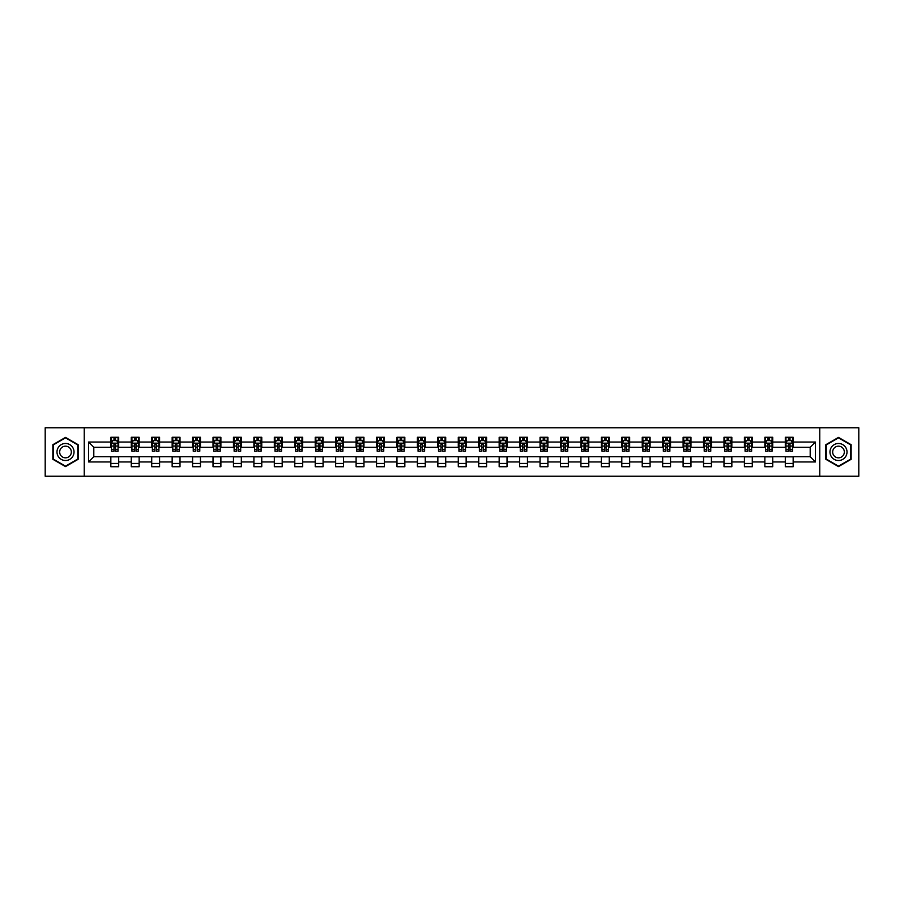 <?xml version="1.0" encoding="UTF-8"?>
<svg xmlns="http://www.w3.org/2000/svg" width="904" height="904" viewBox="0 0 904 904"><rect width="100%" height="100%" fill="white"/><g stroke="black" fill="none" stroke-linecap="round" stroke-linejoin="round"><path stroke-width="1.36" d="M819.759 476.238L858.8 476.238L858.8 427.761L819.759 427.761L819.759 476.238L84.241 476.238L84.241 427.761L45.2 427.761L45.2 476.238L84.241 476.238M819.759 427.761L84.241 427.761M793.158 442.045L793.158 437.265L785.305 437.265L785.305 442.045L772.728 442.045L772.728 437.265L764.863 437.265L764.863 442.045L752.286 442.045L752.286 437.265L744.421 437.265L744.421 442.045L731.844 442.045L731.844 437.265L723.991 437.265L723.991 442.045L711.414 442.045L711.414 437.265L703.549 437.265L703.549 442.045L690.972 442.045L690.972 437.265L683.108 437.265L683.108 442.045L670.531 442.045L670.531 437.265L662.666 437.265L662.666 442.045L650.089 442.045L650.089 437.265L642.236 437.265L642.236 442.045L629.659 442.045L629.659 437.265L621.794 437.265L621.794 442.045L609.217 442.045L609.217 437.265L601.352 437.265L601.352 442.045L588.775 442.045L588.775 437.265L580.922 437.265L580.922 442.045L568.345 442.045L568.345 437.265L560.48 437.265L560.48 442.045L547.903 442.045L547.903 437.265L540.038 437.265L540.038 442.045L527.461 442.045L527.461 437.265L519.608 437.265L519.608 442.045L507.031 442.045L507.031 437.265L499.166 437.265L499.166 442.045L486.589 442.045L486.589 437.265L478.724 437.265L478.724 442.045L466.148 442.045L466.148 437.265L458.294 437.265L458.294 442.045L445.706 442.045L445.706 437.265L437.852 437.265L437.852 442.045L425.275 442.045L425.275 437.265L417.411 437.265L417.411 442.045L404.834 442.045L404.834 437.265L396.969 437.265L396.969 442.045L384.392 442.045L384.392 437.265L376.539 437.265L376.539 442.045L363.962 442.045L363.962 437.265L356.097 437.265L356.097 442.045L343.52 442.045L343.52 437.265L335.655 437.265L335.655 442.045L323.078 442.045L323.078 437.265L315.225 437.265L315.225 442.045L302.648 442.045L302.648 437.265L294.783 437.265L294.783 442.045L282.206 442.045L282.206 437.265L274.341 437.265L274.341 442.045L261.764 442.045L261.764 437.265L253.911 437.265L253.911 442.045L241.334 442.045L241.334 437.265L233.469 437.265L233.469 442.045L220.892 442.045L220.892 437.265L213.028 437.265L213.028 442.045L200.451 442.045L200.451 437.265L192.586 437.265L192.586 442.045L180.009 442.045L180.009 437.265L172.155 437.265L172.155 442.045L159.579 442.045L159.579 437.265L151.714 437.265L151.714 442.045L139.137 442.045L139.137 437.265L131.272 437.265L131.272 442.045L118.695 442.045L118.695 437.265L110.842 437.265L110.842 442.045L88.569 442.045L88.569 461.955L93.801 456.712L110.842 456.712L110.842 466.735L118.695 466.735L118.695 456.712L131.272 456.712L131.272 466.735L139.137 466.735L139.137 456.712L151.714 456.712L151.714 466.735L159.579 466.735L159.579 456.712L172.155 456.712L172.155 466.735L180.009 466.735L180.009 456.712L192.586 456.712L192.586 466.735L200.451 466.735L200.451 456.712L213.028 456.712L213.028 466.735L220.892 466.735L220.892 456.712L233.469 456.712L233.469 466.735L241.334 466.735L241.334 456.712L253.911 456.712L253.911 466.735L261.764 466.735L261.764 456.712L274.341 456.712L274.341 466.735L282.206 466.735L282.206 456.712L294.783 456.712L294.783 466.735L302.648 466.735L302.648 456.712L315.225 456.712L315.225 466.735L323.078 466.735L323.078 456.712L335.655 456.712L335.655 466.735L343.52 466.735L343.52 456.712L356.097 456.712L356.097 466.735L363.962 466.735L363.962 456.712L376.539 456.712L376.539 466.735L384.392 466.735L384.392 456.712L396.969 456.712L396.969 466.735L404.834 466.735L404.834 456.712L417.411 456.712L417.411 466.735L425.275 466.735L425.275 456.712L437.852 456.712L437.852 466.735L445.706 466.735L445.706 456.712L458.294 456.712L458.294 466.735L466.148 466.735L466.148 456.712L478.724 456.712L478.724 466.735L486.589 466.735L486.589 456.712L499.166 456.712L499.166 466.735L507.031 466.735L507.031 456.712L519.608 456.712L519.608 466.735L527.461 466.735L527.461 456.712L540.038 456.712L540.038 466.735L547.903 466.735L547.903 456.712L560.48 456.712L560.48 466.735L568.345 466.735L568.345 456.712L580.922 456.712L580.922 466.735L588.775 466.735L588.775 456.712L601.352 456.712L601.352 466.735L609.217 466.735L609.217 456.712L621.794 456.712L621.794 466.735L629.659 466.735L629.659 456.712L642.236 456.712L642.236 466.735L650.089 466.735L650.089 456.712L662.666 456.712L662.666 466.735L670.531 466.735L670.531 456.712L683.108 456.712L683.108 466.735L690.972 466.735L690.972 456.712L703.549 456.712L703.549 466.735L711.414 466.735L711.414 456.712L723.991 456.712L723.991 466.735L731.844 466.735L731.844 456.712L744.421 456.712L744.421 466.735L752.286 466.735L752.286 456.712L764.863 456.712L764.863 466.735L772.728 466.735L772.728 456.712L785.305 456.712L785.305 466.735L793.158 466.735L793.158 456.712L810.199 456.712L810.199 447.288L793.158 447.288L793.158 442.045L815.431 442.045L815.431 461.955L793.158 461.955M785.305 461.955L772.728 461.955M764.863 461.955L752.286 461.955M744.421 461.955L731.844 461.955M723.991 461.955L711.414 461.955M703.549 461.955L690.972 461.955M683.108 461.955L670.531 461.955M662.666 461.955L650.089 461.955M642.236 461.955L629.659 461.955M621.794 461.955L609.217 461.955M601.352 461.955L588.775 461.955M580.922 461.955L568.345 461.955M560.48 461.955L547.903 461.955M540.038 461.955L527.461 461.955M519.608 461.955L507.031 461.955M499.166 461.955L486.589 461.955M478.724 461.955L466.148 461.955M458.294 461.955L445.706 461.955M437.852 461.955L425.275 461.955M417.411 461.955L404.834 461.955M396.969 461.955L384.392 461.955M376.539 461.955L363.962 461.955M356.097 461.955L343.52 461.955M335.655 461.955L323.078 461.955M315.225 461.955L302.648 461.955M294.783 461.955L282.206 461.955M274.341 461.955L261.764 461.955M253.911 461.955L241.334 461.955M233.469 461.955L220.892 461.955M213.028 461.955L200.451 461.955M192.586 461.955L180.009 461.955M172.155 461.955L159.579 461.955M151.714 461.955L139.137 461.955M131.272 461.955L118.695 461.955M110.842 461.955L88.569 461.955M785.305 442.045L785.305 447.288L772.728 447.288L772.728 442.045M764.863 442.045L764.863 447.288L752.286 447.288L752.286 442.045M744.421 442.045L744.421 447.288L731.844 447.288L731.844 442.045M723.991 442.045L723.991 447.288L711.414 447.288L711.414 442.045M703.549 442.045L703.549 447.288L690.972 447.288L690.972 442.045M683.108 442.045L683.108 447.288L670.531 447.288L670.531 442.045M662.666 442.045L662.666 447.288L650.089 447.288L650.089 442.045M642.236 442.045L642.236 447.288L629.659 447.288L629.659 442.045M621.794 442.045L621.794 447.288L609.217 447.288L609.217 442.045M601.352 442.045L601.352 447.288L588.775 447.288L588.775 442.045M580.922 442.045L580.922 447.288L568.345 447.288L568.345 442.045M560.48 442.045L560.48 447.288L547.903 447.288L547.903 442.045M540.038 442.045L540.038 447.288L527.461 447.288L527.461 442.045M519.608 442.045L519.608 447.288L507.031 447.288L507.031 442.045M499.166 442.045L499.166 447.288L486.589 447.288L486.589 442.045M478.724 442.045L478.724 447.288L466.148 447.288L466.148 442.045M458.294 442.045L458.294 447.288L445.706 447.288L445.706 442.045M437.852 442.045L437.852 447.288L425.275 447.288L425.275 442.045M417.411 442.045L417.411 447.288L404.834 447.288L404.834 442.045M396.969 442.045L396.969 447.288L384.392 447.288L384.392 442.045M376.539 442.045L376.539 447.288L363.962 447.288L363.962 442.045M356.097 442.045L356.097 447.288L343.52 447.288L343.52 442.045M335.655 442.045L335.655 447.288L323.078 447.288L323.078 442.045M315.225 442.045L315.225 447.288L302.648 447.288L302.648 442.045M294.783 442.045L294.783 447.288L282.206 447.288L282.206 442.045M274.341 442.045L274.341 447.288L261.764 447.288L261.764 442.045M253.911 442.045L253.911 447.288L241.334 447.288L241.334 442.045M233.469 442.045L233.469 447.288L220.892 447.288L220.892 442.045M213.028 442.045L213.028 447.288L200.451 447.288L200.451 442.045M192.586 442.045L192.586 447.288L180.009 447.288L180.009 442.045M172.155 442.045L172.155 447.288L159.579 447.288L159.579 442.045M151.714 442.045L151.714 447.288L139.137 447.288L139.137 442.045M131.272 442.045L131.272 447.288L118.695 447.288L118.695 442.045M110.842 442.045L110.842 447.288L93.801 447.288L88.569 442.045M93.801 447.288L93.801 456.712M815.431 461.955L810.199 456.712M810.199 447.288L815.431 442.045M110.842 440.542L111.497 440.542M113.983 440.542L115.554 440.542M118.04 440.542L118.695 440.542M110.842 447.152L111.497 447.152M113.983 447.152L115.554 447.152M118.04 447.152L118.695 447.152M110.842 456.848L118.695 456.848M110.842 463.458L118.695 463.458M131.272 456.848L139.137 456.848M131.272 463.458L139.137 463.458M131.272 440.542L131.927 440.542M134.425 440.542L135.995 440.542M138.481 440.542L139.137 440.542M131.272 447.152L131.927 447.152M134.425 447.152L135.995 447.152M138.481 447.152L139.137 447.152M151.714 456.848L159.579 456.848M151.714 463.458L159.579 463.458M151.714 440.542L152.369 440.542M154.855 440.542L156.426 440.542M158.923 440.542L159.579 440.542M151.714 447.152L152.369 447.152M154.855 447.152L156.426 447.152M158.923 447.152L159.579 447.152M172.155 456.848L180.009 456.848M172.155 463.458L180.009 463.458M172.155 440.542L172.811 440.542M175.297 440.542L176.868 440.542M179.354 440.542L180.009 440.542M172.155 447.152L172.811 447.152M175.297 447.152L176.868 447.152M179.354 447.152L180.009 447.152M192.586 456.848L200.451 456.848M192.586 463.458L200.451 463.458M192.586 440.542L193.241 440.542M195.739 440.542L197.309 440.542M199.795 440.542L200.451 440.542M192.586 447.152L193.241 447.152M195.739 447.152L197.309 447.152M199.795 447.152L200.451 447.152M213.028 456.848L220.892 456.848M213.028 463.458L220.892 463.458M213.028 440.542L213.683 440.542M216.169 440.542L217.751 440.542M220.237 440.542L220.892 440.542M213.028 447.152L213.683 447.152M216.169 447.152L217.751 447.152M220.237 447.152L220.892 447.152M233.469 456.848L241.334 456.848M233.469 463.458L241.334 463.458M233.469 440.542L234.125 440.542M236.611 440.542L238.181 440.542M240.679 440.542L241.334 440.542M233.469 447.152L234.125 447.152M236.611 447.152L238.181 447.152M240.679 447.152L241.334 447.152M253.911 456.848L261.764 456.848M253.911 463.458L261.764 463.458M253.911 440.542L254.566 440.542M257.052 440.542L258.623 440.542M261.109 440.542L261.764 440.542M253.911 447.152L254.566 447.152M257.052 447.152L258.623 447.152M261.109 447.152L261.764 447.152M274.341 456.848L282.206 456.848M274.341 463.458L282.206 463.458M274.341 440.542L274.997 440.542M277.494 440.542L279.065 440.542M281.551 440.542L282.206 440.542M274.341 447.152L274.997 447.152M277.494 447.152L279.065 447.152M281.551 447.152L282.206 447.152M294.783 456.848L302.648 456.848M294.783 463.458L302.648 463.458M294.783 440.542L295.438 440.542M297.924 440.542L299.495 440.542M301.992 440.542L302.648 440.542M294.783 447.152L295.438 447.152M297.924 447.152L299.495 447.152M301.992 447.152L302.648 447.152M315.225 456.848L323.078 456.848M315.225 463.458L323.078 463.458M315.225 440.542L315.88 440.542M318.366 440.542L319.937 440.542M322.423 440.542L323.078 440.542M315.225 447.152L315.88 447.152M318.366 447.152L319.937 447.152M322.423 447.152L323.078 447.152M335.655 456.848L343.52 456.848M335.655 463.458L343.52 463.458M335.655 440.542L336.311 440.542M338.808 440.542L340.379 440.542M342.865 440.542L343.52 440.542M335.655 447.152L336.311 447.152M338.808 447.152L340.379 447.152M342.865 447.152L343.52 447.152M356.097 456.848L363.962 456.848M356.097 463.458L363.962 463.458M356.097 440.542L356.752 440.542M359.238 440.542L360.809 440.542M363.306 440.542L363.962 440.542M356.097 447.152L356.752 447.152M359.238 447.152L360.809 447.152M363.306 447.152L363.962 447.152M376.539 456.848L384.392 456.848M376.539 463.458L384.392 463.458M376.539 440.542L377.194 440.542M379.68 440.542L381.251 440.542M383.737 440.542L384.392 440.542M376.539 447.152L377.194 447.152M379.68 447.152L381.251 447.152M383.737 447.152L384.392 447.152M396.969 456.848L404.834 456.848M396.969 463.458L404.834 463.458M396.969 440.542L397.624 440.542M400.122 440.542L401.692 440.542M404.178 440.542L404.834 440.542M396.969 447.152L397.624 447.152M400.122 447.152L401.692 447.152M404.178 447.152L404.834 447.152M417.411 456.848L425.275 456.848M417.411 463.458L425.275 463.458M417.411 440.542L418.066 440.542M420.552 440.542L422.134 440.542M424.62 440.542L425.275 440.542M417.411 447.152L418.066 447.152M420.552 447.152L422.134 447.152M424.62 447.152L425.275 447.152M437.852 456.848L445.706 456.848M437.852 463.458L445.706 463.458M437.852 440.542L438.508 440.542M440.994 440.542L442.564 440.542M445.062 440.542L445.706 440.542M437.852 447.152L438.508 447.152M440.994 447.152L442.564 447.152M445.062 447.152L445.706 447.152M458.294 456.848L466.148 456.848M458.294 463.458L466.148 463.458M458.294 440.542L458.938 440.542M461.435 440.542L463.006 440.542M465.492 440.542L466.148 440.542M458.294 447.152L458.938 447.152M461.435 447.152L463.006 447.152M465.492 447.152L466.148 447.152M478.724 456.848L486.589 456.848M478.724 463.458L486.589 463.458M478.724 440.542L479.38 440.542M481.866 440.542L483.448 440.542M485.934 440.542L486.589 440.542M478.724 447.152L479.38 447.152M481.866 447.152L483.448 447.152M485.934 447.152L486.589 447.152M499.166 456.848L507.031 456.848M499.166 463.458L507.031 463.458M499.166 440.542L499.822 440.542M502.308 440.542L503.878 440.542M506.376 440.542L507.031 440.542M499.166 447.152L499.822 447.152M502.308 447.152L503.878 447.152M506.376 447.152L507.031 447.152M519.608 456.848L527.461 456.848M519.608 463.458L527.461 463.458M519.608 440.542L520.263 440.542M522.749 440.542L524.32 440.542M526.806 440.542L527.461 440.542M519.608 447.152L520.263 447.152M522.749 447.152L524.32 447.152M526.806 447.152L527.461 447.152M540.038 456.848L547.903 456.848M540.038 463.458L547.903 463.458M540.038 440.542L540.694 440.542M543.191 440.542L544.762 440.542M547.248 440.542L547.903 440.542M540.038 447.152L540.694 447.152M543.191 447.152L544.762 447.152M547.248 447.152L547.903 447.152M560.48 456.848L568.345 456.848M560.48 463.458L568.345 463.458M560.48 440.542L561.135 440.542M563.621 440.542L565.192 440.542M567.689 440.542L568.345 440.542M560.48 447.152L561.135 447.152M563.621 447.152L565.192 447.152M567.689 447.152L568.345 447.152M580.922 456.848L588.775 456.848M580.922 463.458L588.775 463.458M580.922 440.542L581.577 440.542M584.063 440.542L585.634 440.542M588.12 440.542L588.775 440.542M580.922 447.152L581.577 447.152M584.063 447.152L585.634 447.152M588.12 447.152L588.775 447.152M601.352 456.848L609.217 456.848M601.352 463.458L609.217 463.458M601.352 440.542L602.007 440.542M604.505 440.542L606.075 440.542M608.561 440.542L609.217 440.542M601.352 447.152L602.007 447.152M604.505 447.152L606.075 447.152M608.561 447.152L609.217 447.152M621.794 456.848L629.659 456.848M621.794 463.458L629.659 463.458M621.794 440.542L622.449 440.542M624.935 440.542L626.506 440.542M629.003 440.542L629.659 440.542M621.794 447.152L622.449 447.152M624.935 447.152L626.506 447.152M629.003 447.152L629.659 447.152M642.236 456.848L650.089 456.848M642.236 463.458L650.089 463.458M642.236 440.542L642.891 440.542M645.377 440.542L646.948 440.542M649.434 440.542L650.089 440.542M642.236 447.152L642.891 447.152M645.377 447.152L646.948 447.152M649.434 447.152L650.089 447.152M662.666 456.848L670.531 456.848M662.666 463.458L670.531 463.458M662.666 440.542L663.321 440.542M665.819 440.542L667.389 440.542M669.875 440.542L670.531 440.542M662.666 447.152L663.321 447.152M665.819 447.152L667.389 447.152M669.875 447.152L670.531 447.152M683.108 456.848L690.972 456.848M683.108 463.458L690.972 463.458M683.108 440.542L683.763 440.542M686.249 440.542L687.831 440.542M690.317 440.542L690.972 440.542M683.108 447.152L683.763 447.152M686.249 447.152L687.831 447.152M690.317 447.152L690.972 447.152M703.549 456.848L711.414 456.848M703.549 463.458L711.414 463.458M703.549 440.542L704.205 440.542M706.691 440.542L708.261 440.542M710.759 440.542L711.414 440.542M703.549 447.152L704.205 447.152M706.691 447.152L708.261 447.152M710.759 447.152L711.414 447.152M723.991 456.848L731.844 456.848M723.991 463.458L731.844 463.458M723.991 440.542L724.646 440.542M727.132 440.542L728.703 440.542M731.189 440.542L731.844 440.542M723.991 447.152L724.646 447.152M727.132 447.152L728.703 447.152M731.189 447.152L731.844 447.152M744.421 456.848L752.286 456.848M744.421 463.458L752.286 463.458M744.421 440.542L745.077 440.542M747.574 440.542L749.145 440.542M751.631 440.542L752.286 440.542M744.421 447.152L745.077 447.152M747.574 447.152L749.145 447.152M751.631 447.152L752.286 447.152M764.863 456.848L772.728 456.848M764.863 463.458L772.728 463.458M764.863 440.542L765.519 440.542M768.004 440.542L769.575 440.542M772.072 440.542L772.728 440.542M764.863 447.152L765.519 447.152M768.004 447.152L769.575 447.152M772.072 447.152L772.728 447.152M785.305 456.848L793.158 456.848M785.305 463.458L793.158 463.458M785.305 440.542L785.96 440.542M788.446 440.542L790.017 440.542M792.503 440.542L793.158 440.542M785.305 447.152L785.96 447.152M788.446 447.152L790.017 447.152M792.503 447.152L793.158 447.152M65.506 466.6L78.151 459.3L78.151 444.7L65.506 437.4L52.861 444.7L52.861 459.3L65.506 466.6M851.139 444.7L838.494 437.4L825.849 444.7L825.849 459.3L838.494 466.6L851.139 459.3L851.139 444.7M115.554 438.96L113.983 438.96M118.04 449.57L115.554 449.57L115.554 451.209L118.04 451.209L118.04 443.22L116.729 440.598L112.808 440.598L111.497 443.22L111.497 451.209L113.983 451.209L113.983 449.57L111.497 449.57M111.497 443.22L111.497 437.265M118.04 443.22L118.04 437.265M113.983 440.598L113.983 437.265M115.554 437.265L115.554 440.598M115.554 449.57L115.554 444.203L113.983 444.203L113.983 449.57M72.885 456.26A8.52 8.52 0 0 0 69.766 444.621A8.52 8.52 0 0 0 58.127 447.74A8.52 8.52 0 0 0 61.246 459.379A8.52 8.52 0 0 0 72.885 456.26M70.557 454.915A5.831 5.831 0 0 0 68.421 446.949A5.831 5.831 0 0 0 60.455 449.085A5.831 5.831 0 0 0 62.591 457.051A5.831 5.831 0 0 0 70.557 454.915M53.257 459.074L53.257 444.926L65.506 437.852L77.755 444.926L77.755 459.074L65.506 466.148L53.257 459.074M838.494 443.48A8.52 8.52 0 0 0 829.974 452A8.52 8.52 0 0 0 838.494 460.52A8.52 8.52 0 0 0 847.014 452A8.52 8.52 0 0 0 838.494 443.48M838.494 446.169A5.831 5.831 0 0 0 832.663 452A5.831 5.831 0 0 0 838.494 457.831A5.831 5.831 0 0 0 844.325 452A5.831 5.831 0 0 0 838.494 446.169M850.743 459.074L838.494 466.148L826.245 459.074L826.245 444.926L838.494 437.852L850.743 444.926L850.743 459.074M135.995 438.96L134.425 438.96M138.481 449.57L135.995 449.57L135.995 451.209L138.481 451.209L138.481 443.22L137.171 440.598L133.238 440.598L131.927 443.22L131.927 451.209L134.425 451.209L134.425 449.57L131.927 449.57M131.927 443.22L131.927 437.265M138.481 443.22L138.481 437.265M134.425 440.598L134.425 437.265M135.995 437.265L135.995 440.598M135.995 449.57L135.995 444.203L134.425 444.203L134.425 449.57M156.426 438.96L154.855 438.96M158.923 449.57L156.426 449.57L156.426 451.209L158.923 451.209L158.923 443.22L157.612 440.598L153.68 440.598L152.369 443.22L152.369 451.209L154.855 451.209L154.855 449.57L152.369 449.57M152.369 443.22L152.369 437.265M158.923 443.22L158.923 437.265M154.855 440.598L154.855 437.265M156.426 437.265L156.426 440.598M156.426 449.57L156.426 444.203L154.855 444.203L154.855 449.57M176.868 438.96L175.297 438.96M179.354 449.57L176.868 449.57L176.868 451.209L179.354 451.209L179.354 443.22L178.054 440.598L174.122 440.598L172.811 443.22L172.811 451.209L175.297 451.209L175.297 449.57L172.811 449.57M172.811 443.22L172.811 437.265M179.354 443.22L179.354 437.265M175.297 440.598L175.297 437.265M176.868 437.265L176.868 440.598M176.868 449.57L176.868 444.203L175.297 444.203L175.297 449.57M197.309 438.96L195.739 438.96M199.795 449.57L197.309 449.57L197.309 451.209L199.795 451.209L199.795 443.22L198.484 440.598L194.552 440.598L193.241 443.22L193.241 451.209L195.739 451.209L195.739 449.57L193.241 449.57M193.241 443.22L193.241 437.265M199.795 443.22L199.795 437.265M195.739 440.598L195.739 437.265M197.309 437.265L197.309 440.598M197.309 449.57L197.309 444.203L195.739 444.203L195.739 449.57M217.751 438.96L216.169 438.96M220.237 449.57L217.751 449.57L217.751 451.209L220.237 451.209L220.237 443.22L218.926 440.598L214.994 440.598L213.683 443.22L213.683 451.209L216.169 451.209L216.169 449.57L213.683 449.57M213.683 443.22L213.683 437.265M220.237 443.22L220.237 437.265M216.169 440.598L216.169 437.265M217.751 437.265L217.751 440.598M217.751 449.57L217.751 444.203L216.169 444.203L216.169 449.57M238.181 438.96L236.611 438.96M240.679 449.57L238.181 449.57L238.181 451.209L240.679 451.209L240.679 443.22L239.368 440.598L235.435 440.598L234.125 443.22L234.125 451.209L236.611 451.209L236.611 449.57L234.125 449.57M234.125 443.22L234.125 437.265M240.679 443.22L240.679 437.265M236.611 440.598L236.611 437.265M238.181 437.265L238.181 440.598M238.181 449.57L238.181 444.203L236.611 444.203L236.611 449.57M258.623 438.96L257.052 438.96M261.109 449.57L258.623 449.57L258.623 451.209L261.109 451.209L261.109 443.22L259.798 440.598L255.866 440.598L254.566 443.22L254.566 451.209L257.052 451.209L257.052 449.57L254.566 449.57M254.566 443.22L254.566 437.265M261.109 443.22L261.109 437.265M257.052 440.598L257.052 437.265M258.623 437.265L258.623 440.598M258.623 449.57L258.623 444.203L257.052 444.203L257.052 449.57M279.065 438.96L277.494 438.96M281.551 449.57L279.065 449.57L279.065 451.209L281.551 451.209L281.551 443.22L280.24 440.598L276.308 440.598L274.997 443.22L274.997 451.209L277.494 451.209L277.494 449.57L274.997 449.57M274.997 443.22L274.997 437.265M281.551 443.22L281.551 437.265M277.494 440.598L277.494 437.265M279.065 437.265L279.065 440.598M279.065 449.57L279.065 444.203L277.494 444.203L277.494 449.57M299.495 438.96L297.924 438.96M301.992 449.57L299.495 449.57L299.495 451.209L301.992 451.209L301.992 443.22L300.682 440.598L296.749 440.598L295.438 443.22L295.438 451.209L297.924 451.209L297.924 449.57L295.438 449.57M295.438 443.22L295.438 437.265M301.992 443.22L301.992 437.265M297.924 440.598L297.924 437.265M299.495 437.265L299.495 440.598M299.495 449.57L299.495 444.203L297.924 444.203L297.924 449.57M319.937 438.96L318.366 438.96M322.423 449.57L319.937 449.57L319.937 451.209L322.423 451.209L322.423 443.22L321.112 440.598L317.191 440.598L315.88 443.22L315.88 451.209L318.366 451.209L318.366 449.57L315.88 449.57M315.88 443.22L315.88 437.265M322.423 443.22L322.423 437.265M318.366 440.598L318.366 437.265M319.937 437.265L319.937 440.598M319.937 449.57L319.937 444.203L318.366 444.203L318.366 449.57M340.379 438.96L338.808 438.96M342.865 449.57L340.379 449.57L340.379 451.209L342.865 451.209L342.865 443.22L341.554 440.598L337.621 440.598L336.311 443.22L336.311 451.209L338.808 451.209L338.808 449.57L336.311 449.57M336.311 443.22L336.311 437.265M342.865 443.22L342.865 437.265M338.808 440.598L338.808 437.265M340.379 437.265L340.379 440.598M340.379 449.57L340.379 444.203L338.808 444.203L338.808 449.57M360.809 438.96L359.238 438.96M363.306 449.57L360.809 449.57L360.809 451.209L363.306 451.209L363.306 443.22L361.995 440.598L358.063 440.598L356.752 443.22L356.752 451.209L359.238 451.209L359.238 449.57L356.752 449.57M356.752 443.22L356.752 437.265M363.306 443.22L363.306 437.265M359.238 440.598L359.238 437.265M360.809 437.265L360.809 440.598M360.809 449.57L360.809 444.203L359.238 444.203L359.238 449.57M381.251 438.96L379.68 438.96M383.737 449.57L381.251 449.57L381.251 451.209L383.737 451.209L383.737 443.22L382.426 440.598L378.505 440.598L377.194 443.22L377.194 451.209L379.68 451.209L379.68 449.57L377.194 449.57M377.194 443.22L377.194 437.265M383.737 443.22L383.737 437.265M379.68 440.598L379.68 437.265M381.251 437.265L381.251 440.598M381.251 449.57L381.251 444.203L379.68 444.203L379.68 449.57M401.692 438.96L400.122 438.96M404.178 449.57L401.692 449.57L401.692 451.209L404.178 451.209L404.178 443.22L402.868 440.598L398.935 440.598L397.624 443.22L397.624 451.209L400.122 451.209L400.122 449.57L397.624 449.57M397.624 443.22L397.624 437.265M404.178 443.22L404.178 437.265M400.122 440.598L400.122 437.265M401.692 437.265L401.692 440.598M401.692 449.57L401.692 444.203L400.122 444.203L400.122 449.57M422.134 438.96L420.552 438.96M424.62 449.57L422.134 449.57L422.134 451.209L424.62 451.209L424.62 443.22L423.309 440.598L419.377 440.598L418.066 443.22L418.066 451.209L420.552 451.209L420.552 449.57L418.066 449.57M418.066 443.22L418.066 437.265M424.62 443.22L424.62 437.265M420.552 440.598L420.552 437.265M422.134 437.265L422.134 440.598M422.134 449.57L422.134 444.203L420.552 444.203L420.552 449.57M442.564 438.96L440.994 438.96M445.062 449.57L442.564 449.57L442.564 451.209L445.062 451.209L445.062 443.22L443.751 440.598L439.819 440.598L438.508 443.22L438.508 451.209L440.994 451.209L440.994 449.57L438.508 449.57M438.508 443.22L438.508 437.265M445.062 443.22L445.062 437.265M440.994 440.598L440.994 437.265M442.564 437.265L442.564 440.598M442.564 449.57L442.564 444.203L440.994 444.203L440.994 449.57M463.006 438.96L461.435 438.96M465.492 449.57L463.006 449.57L463.006 451.209L465.492 451.209L465.492 443.22L464.181 440.598L460.249 440.598L458.938 443.22L458.938 451.209L461.435 451.209L461.435 449.57L458.938 449.57M458.938 443.22L458.938 437.265M465.492 443.22L465.492 437.265M461.435 440.598L461.435 437.265M463.006 437.265L463.006 440.598M463.006 449.57L463.006 444.203L461.435 444.203L461.435 449.57M483.448 438.96L481.866 438.96M485.934 449.57L483.448 449.57L483.448 451.209L485.934 451.209L485.934 443.22L484.623 440.598L480.691 440.598L479.38 443.22L479.38 451.209L481.866 451.209L481.866 449.57L479.38 449.57M479.38 443.22L479.38 437.265M485.934 443.22L485.934 437.265M481.866 440.598L481.866 437.265M483.448 437.265L483.448 440.598M483.448 449.57L483.448 444.203L481.866 444.203L481.866 449.57M503.878 438.96L502.308 438.96M506.376 449.57L503.878 449.57L503.878 451.209L506.376 451.209L506.376 443.22L505.065 440.598L501.132 440.598L499.822 443.22L499.822 451.209L502.308 451.209L502.308 449.57L499.822 449.57M499.822 443.22L499.822 437.265M506.376 443.22L506.376 437.265M502.308 440.598L502.308 437.265M503.878 437.265L503.878 440.598M503.878 449.57L503.878 444.203L502.308 444.203L502.308 449.57M524.32 438.96L522.749 438.96M526.806 449.57L524.32 449.57L524.32 451.209L526.806 451.209L526.806 443.22L525.495 440.598L521.574 440.598L520.263 443.22L520.263 451.209L522.749 451.209L522.749 449.57L520.263 449.57M520.263 443.22L520.263 437.265M526.806 443.22L526.806 437.265M522.749 440.598L522.749 437.265M524.32 437.265L524.32 440.598M524.32 449.57L524.32 444.203L522.749 444.203L522.749 449.57M544.762 438.96L543.191 438.96M547.248 449.57L544.762 449.57L544.762 451.209L547.248 451.209L547.248 443.22L545.937 440.598L542.004 440.598L540.694 443.22L540.694 451.209L543.191 451.209L543.191 449.57L540.694 449.57M540.694 443.22L540.694 437.265M547.248 443.22L547.248 437.265M543.191 440.598L543.191 437.265M544.762 437.265L544.762 440.598M544.762 449.57L544.762 444.203L543.191 444.203L543.191 449.57M565.192 438.96L563.621 438.96M567.689 449.57L565.192 449.57L565.192 451.209L567.689 451.209L567.689 443.22L566.379 440.598L562.446 440.598L561.135 443.22L561.135 451.209L563.621 451.209L563.621 449.57L561.135 449.57M561.135 443.22L561.135 437.265M567.689 443.22L567.689 437.265M563.621 440.598L563.621 437.265M565.192 437.265L565.192 440.598M565.192 449.57L565.192 444.203L563.621 444.203L563.621 449.57M585.634 438.96L584.063 438.96M588.12 449.57L585.634 449.57L585.634 451.209L588.12 451.209L588.12 443.22L586.809 440.598L582.888 440.598L581.577 443.22L581.577 451.209L584.063 451.209L584.063 449.57L581.577 449.57M581.577 443.22L581.577 437.265M588.12 443.22L588.12 437.265M584.063 440.598L584.063 437.265M585.634 437.265L585.634 440.598M585.634 449.57L585.634 444.203L584.063 444.203L584.063 449.57M606.075 438.96L604.505 438.96M608.561 449.57L606.075 449.57L606.075 451.209L608.561 451.209L608.561 443.22L607.251 440.598L603.318 440.598L602.007 443.22L602.007 451.209L604.505 451.209L604.505 449.57L602.007 449.57M602.007 443.22L602.007 437.265M608.561 443.22L608.561 437.265M604.505 440.598L604.505 437.265M606.075 437.265L606.075 440.598M606.075 449.57L606.075 444.203L604.505 444.203L604.505 449.57M626.506 438.96L624.935 438.96M629.003 449.57L626.506 449.57L626.506 451.209L629.003 451.209L629.003 443.22L627.692 440.598L623.76 440.598L622.449 443.22L622.449 451.209L624.935 451.209L624.935 449.57L622.449 449.57M622.449 443.22L622.449 437.265M629.003 443.22L629.003 437.265M624.935 440.598L624.935 437.265M626.506 437.265L626.506 440.598M626.506 449.57L626.506 444.203L624.935 444.203L624.935 449.57M646.948 438.96L645.377 438.96M649.434 449.57L646.948 449.57L646.948 451.209L649.434 451.209L649.434 443.22L648.134 440.598L644.202 440.598L642.891 443.22L642.891 451.209L645.377 451.209L645.377 449.57L642.891 449.57M642.891 443.22L642.891 437.265M649.434 443.22L649.434 437.265M645.377 440.598L645.377 437.265M646.948 437.265L646.948 440.598M646.948 449.57L646.948 444.203L645.377 444.203L645.377 449.57M667.389 438.96L665.819 438.96M669.875 449.57L667.389 449.57L667.389 451.209L669.875 451.209L669.875 443.22L668.564 440.598L664.632 440.598L663.321 443.22L663.321 451.209L665.819 451.209L665.819 449.57L663.321 449.57M663.321 443.22L663.321 437.265M669.875 443.22L669.875 437.265M665.819 440.598L665.819 437.265M667.389 437.265L667.389 440.598M667.389 449.57L667.389 444.203L665.819 444.203L665.819 449.57M687.831 438.96L686.249 438.96M690.317 449.57L687.831 449.57L687.831 451.209L690.317 451.209L690.317 443.22L689.006 440.598L685.074 440.598L683.763 443.22L683.763 451.209L686.249 451.209L686.249 449.57L683.763 449.57M683.763 443.22L683.763 437.265M690.317 443.22L690.317 437.265M686.249 440.598L686.249 437.265M687.831 437.265L687.831 440.598M687.831 449.57L687.831 444.203L686.249 444.203L686.249 449.57M708.261 438.96L706.691 438.96M710.759 449.57L708.261 449.57L708.261 451.209L710.759 451.209L710.759 443.22L709.448 440.598L705.515 440.598L704.205 443.22L704.205 451.209L706.691 451.209L706.691 449.57L704.205 449.57M704.205 443.22L704.205 437.265M710.759 443.22L710.759 437.265M706.691 440.598L706.691 437.265M708.261 437.265L708.261 440.598M708.261 449.57L708.261 444.203L706.691 444.203L706.691 449.57M728.703 438.96L727.132 438.96M731.189 449.57L728.703 449.57L728.703 451.209L731.189 451.209L731.189 443.22L729.878 440.598L725.946 440.598L724.646 443.22L724.646 451.209L727.132 451.209L727.132 449.57L724.646 449.57M724.646 443.22L724.646 437.265M731.189 443.22L731.189 437.265M727.132 440.598L727.132 437.265M728.703 437.265L728.703 440.598M728.703 449.57L728.703 444.203L727.132 444.203L727.132 449.57M749.145 438.96L747.574 438.96M751.631 449.57L749.145 449.57L749.145 451.209L751.631 451.209L751.631 443.22L750.32 440.598L746.388 440.598L745.077 443.22L745.077 451.209L747.574 451.209L747.574 449.57L745.077 449.57M745.077 443.22L745.077 437.265M751.631 443.22L751.631 437.265M747.574 440.598L747.574 437.265M749.145 437.265L749.145 440.598M749.145 449.57L749.145 444.203L747.574 444.203L747.574 449.57M769.575 438.96L768.004 438.96M772.072 449.57L769.575 449.57L769.575 451.209L772.072 451.209L772.072 443.22L770.762 440.598L766.829 440.598L765.519 443.22L765.519 451.209L768.004 451.209L768.004 449.57L765.519 449.57M765.519 443.22L765.519 437.265M772.072 443.22L772.072 437.265M768.004 440.598L768.004 437.265M769.575 437.265L769.575 440.598M769.575 449.57L769.575 444.203L768.004 444.203L768.004 449.57M790.017 438.96L788.446 438.96M792.503 449.57L790.017 449.57L790.017 451.209L792.503 451.209L792.503 443.22L791.192 440.598L787.271 440.598L785.96 443.22L785.96 451.209L788.446 451.209L788.446 449.57L785.96 449.57M785.96 443.22L785.96 437.265M792.503 443.22L792.503 437.265M788.446 440.598L788.446 437.265M790.017 437.265L790.017 440.598M790.017 449.57L790.017 444.203L788.446 444.203L788.446 449.57M118.006 443.152L111.531 443.152M111.497 440.756L112.729 440.756M116.808 440.756L118.04 440.756M113.983 446.056L111.497 446.056M118.04 446.056L115.554 446.056M115.554 439.796L113.983 439.796M138.448 443.152L131.961 443.152M131.927 440.756L133.159 440.756M137.25 440.756L138.481 440.756M134.425 446.056L131.927 446.056M138.481 446.056L135.995 446.056M135.995 439.796L134.425 439.796M158.889 443.152L152.403 443.152M152.369 440.756L153.601 440.756M157.691 440.756L158.923 440.756M154.855 446.056L152.369 446.056M158.923 446.056L156.426 446.056M156.426 439.796L154.855 439.796M179.331 443.152L172.845 443.152M172.811 440.756L174.043 440.756M178.122 440.756L179.354 440.756M175.297 446.056L172.811 446.056M179.354 446.056L176.868 446.056M176.868 439.796L175.297 439.796M199.761 443.152L193.275 443.152M193.241 440.756L194.473 440.756M198.564 440.756L199.795 440.756M195.739 446.056L193.241 446.056M199.795 446.056L197.309 446.056M197.309 439.796L195.739 439.796M220.203 443.152L213.717 443.152M213.683 440.756L214.915 440.756M219.005 440.756L220.237 440.756M216.169 446.056L213.683 446.056M220.237 446.056L217.751 446.056M217.751 439.796L216.169 439.796M240.645 443.152L234.159 443.152M234.125 440.756L235.356 440.756M239.447 440.756L240.679 440.756M236.611 446.056L234.125 446.056M240.679 446.056L238.181 446.056M238.181 439.796L236.611 439.796M261.075 443.152L254.589 443.152M254.566 440.756L255.798 440.756M259.877 440.756L261.109 440.756M257.052 446.056L254.566 446.056M261.109 446.056L258.623 446.056M258.623 439.796L257.052 439.796M281.517 443.152L275.031 443.152M274.997 440.756L276.228 440.756M280.319 440.756L281.551 440.756M277.494 446.056L274.997 446.056M281.551 446.056L279.065 446.056M279.065 439.796L277.494 439.796M301.959 443.152L295.472 443.152M295.438 440.756L296.67 440.756M300.761 440.756L301.992 440.756M297.924 446.056L295.438 446.056M301.992 446.056L299.495 446.056M299.495 439.796L297.924 439.796M322.389 443.152L315.914 443.152M315.88 440.756L317.112 440.756M321.191 440.756L322.423 440.756M318.366 446.056L315.88 446.056M322.423 446.056L319.937 446.056M319.937 439.796L318.366 439.796M342.831 443.152L336.344 443.152M336.311 440.756L337.542 440.756M341.633 440.756L342.865 440.756M338.808 446.056L336.311 446.056M342.865 446.056L340.379 446.056M340.379 439.796L338.808 439.796M363.272 443.152L356.786 443.152M356.752 440.756L357.984 440.756M362.075 440.756L363.306 440.756M359.238 446.056L356.752 446.056M363.306 446.056L360.809 446.056M360.809 439.796L359.238 439.796M383.714 443.152L377.228 443.152M377.194 440.756L378.426 440.756M382.505 440.756L383.737 440.756M379.68 446.056L377.194 446.056M383.737 446.056L381.251 446.056M381.251 439.796L379.68 439.796M404.144 443.152L397.658 443.152M397.624 440.756L398.856 440.756M402.947 440.756L404.178 440.756M400.122 446.056L397.624 446.056M404.178 446.056L401.692 446.056M401.692 439.796L400.122 439.796M424.586 443.152L418.1 443.152M418.066 440.756L419.298 440.756M423.388 440.756L424.62 440.756M420.552 446.056L418.066 446.056M424.62 446.056L422.134 446.056M422.134 439.796L420.552 439.796M445.028 443.152L438.542 443.152M438.508 440.756L439.739 440.756M443.83 440.756L445.062 440.756M440.994 446.056L438.508 446.056M445.062 446.056L442.564 446.056M442.564 439.796L440.994 439.796M465.458 443.152L458.972 443.152M458.938 440.756L460.17 440.756M464.26 440.756L465.492 440.756M461.435 446.056L458.938 446.056M465.492 446.056L463.006 446.056M463.006 439.796L461.435 439.796M485.9 443.152L479.414 443.152M479.38 440.756L480.612 440.756M484.702 440.756L485.934 440.756M481.866 446.056L479.38 446.056M485.934 446.056L483.448 446.056M483.448 439.796L481.866 439.796M506.342 443.152L499.856 443.152M499.822 440.756L501.053 440.756M505.144 440.756L506.376 440.756M502.308 446.056L499.822 446.056M506.376 446.056L503.878 446.056M503.878 439.796L502.308 439.796M526.772 443.152L520.286 443.152M520.263 440.756L521.495 440.756M525.574 440.756L526.806 440.756M522.749 446.056L520.263 446.056M526.806 446.056L524.32 446.056M524.32 439.796L522.749 439.796M547.214 443.152L540.728 443.152M540.694 440.756L541.925 440.756M546.016 440.756L547.248 440.756M543.191 446.056L540.694 446.056M547.248 446.056L544.762 446.056M544.762 439.796L543.191 439.796M567.655 443.152L561.169 443.152M561.135 440.756L562.367 440.756M566.458 440.756L567.689 440.756M563.621 446.056L561.135 446.056M567.689 446.056L565.192 446.056M565.192 439.796L563.621 439.796M588.086 443.152L581.611 443.152M581.577 440.756L582.809 440.756M586.888 440.756L588.12 440.756M584.063 446.056L581.577 446.056M588.12 446.056L585.634 446.056M585.634 439.796L584.063 439.796M608.528 443.152L602.041 443.152M602.007 440.756L603.239 440.756M607.33 440.756L608.561 440.756M604.505 446.056L602.007 446.056M608.561 446.056L606.075 446.056M606.075 439.796L604.505 439.796M628.969 443.152L622.483 443.152M622.449 440.756L623.681 440.756M627.771 440.756L629.003 440.756M624.935 446.056L622.449 446.056M629.003 446.056L626.506 446.056M626.506 439.796L624.935 439.796M649.411 443.152L642.925 443.152M642.891 440.756L644.123 440.756M648.202 440.756L649.434 440.756M645.377 446.056L642.891 446.056M649.434 446.056L646.948 446.056M646.948 439.796L645.377 439.796M669.841 443.152L663.355 443.152M663.321 440.756L664.553 440.756M668.644 440.756L669.875 440.756M665.819 446.056L663.321 446.056M669.875 446.056L667.389 446.056M667.389 439.796L665.819 439.796M690.283 443.152L683.797 443.152M683.763 440.756L684.995 440.756M689.085 440.756L690.317 440.756M686.249 446.056L683.763 446.056M690.317 446.056L687.831 446.056M687.831 439.796L686.249 439.796M710.725 443.152L704.239 443.152M704.205 440.756L705.436 440.756M709.527 440.756L710.759 440.756M706.691 446.056L704.205 446.056M710.759 446.056L708.261 446.056M708.261 439.796L706.691 439.796M731.155 443.152L724.669 443.152M724.646 440.756L725.878 440.756M729.957 440.756L731.189 440.756M727.132 446.056L724.646 446.056M731.189 446.056L728.703 446.056M728.703 439.796L727.132 439.796M751.597 443.152L745.111 443.152M745.077 440.756L746.308 440.756M750.399 440.756L751.631 440.756M747.574 446.056L745.077 446.056M751.631 446.056L749.145 446.056M749.145 439.796L747.574 439.796M772.039 443.152L765.552 443.152M765.519 440.756L766.75 440.756M770.841 440.756L772.072 440.756M768.004 446.056L765.519 446.056M772.072 446.056L769.575 446.056M769.575 439.796L768.004 439.796M792.469 443.152L785.994 443.152M785.96 440.756L787.192 440.756M791.271 440.756L792.503 440.756M788.446 446.056L785.96 446.056M792.503 446.056L790.017 446.056M790.017 439.796L788.446 439.796"/></g></svg>
